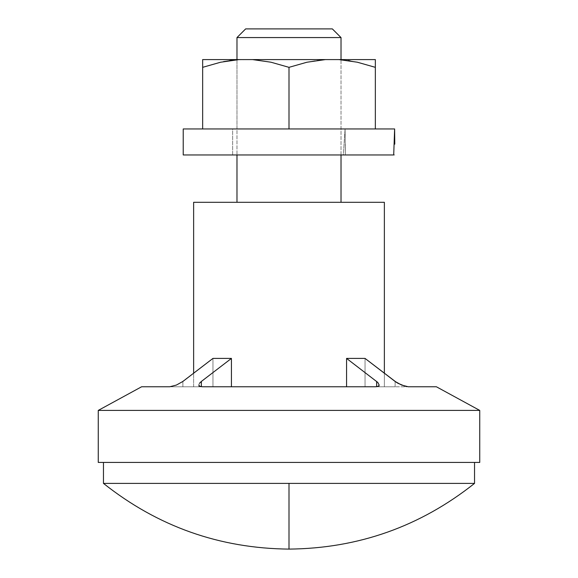 <?xml version="1.0" encoding="UTF-8"?>
<svg xmlns="http://www.w3.org/2000/svg" width="578" height="578" viewBox="0 0 578 578"><rect width="100%" height="100%" fill="white"/><g stroke="black" fill="none" stroke-linecap="round" stroke-linejoin="round"><path stroke-width="0.43" stroke-dasharray="2.89 2.17" d="M193.63 373.207L212.964 358.411L212.964 386.798L193.63 386.798L193.63 373.207L193.63 386.798L212.964 386.798L141.61 386.798L171.11 386.653L176.398 385.064L182.886 381.451L182.886 386.798L169.744 386.798L182.886 386.798L182.886 381.451L182.886 386.798L212.964 386.798L212.964 358.411L231.431 358.411L200.544 382.123L199.186 383.727L198.818 386.798L201.354 386.798L201.354 381.451L199.186 383.727L198.818 386.798L377.094 386.653L378.2 386.306L379.175 385.064L377.759 382.412L346.569 358.411L365.036 358.411L365.036 386.798L384.37 386.798L384.37 373.207L384.37 386.798L365.036 386.798L365.036 358.411L384.37 373.207M341.02 154.962L341.02 59.592L341.02 154.962M236.98 202.3L341.02 202.3L236.98 202.3M236.98 59.592L236.98 154.962L236.98 59.592L236.98 128.952L341.02 128.952L341.02 59.592L202.654 59.592L341.02 59.592L340.023 59.592L341.02 59.592L341.02 128.952L236.98 128.952L375.346 128.952L375.346 67.337L375.346 128.952L289 128.952L289 67.337L271.075 62.236L252.593 59.592L340.023 59.592L236.98 59.592M289 483.389L289 549.1L289 483.389L103.462 483.389L289 483.389M474.538 462.429L98.26 462.429L474.538 462.429M199.294 385.967L202.387 386.798L379.182 386.798L346.569 386.798L346.569 358.411L346.569 386.798L379.161 386.798L202.387 386.798L375.613 386.798L231.431 386.798L231.431 358.411L212.964 358.411L180.177 383.228M479.74 410.409L98.26 410.409L479.74 410.409M398.054 383.351L405.272 386.306L408.256 386.769L436.39 386.798L395.114 386.798L436.39 386.798M395.114 381.451L365.036 358.411L365.036 386.798L395.114 386.798L395.114 381.451L395.114 386.798L395.114 381.451L395.114 386.798L365.036 386.798L365.036 358.411L346.569 358.411L376.646 381.451L376.646 386.798L376.646 381.451L378.482 383.228M193.63 202.3L384.37 202.3L193.63 202.3M245.65 28.9L332.35 28.9L245.65 28.9M236.98 37.57L341.02 37.57L236.98 37.57M341.02 202.3L299.151 202.3L341.02 202.3M198.818 386.798L289 386.798L199.475 386.798L201.354 386.798L201.354 381.451L231.431 358.411L231.431 386.798L198.818 386.798L202.387 386.798L198.818 386.798L198.818 384.912L199.721 386.263L202.387 386.798L375.613 386.798M405.272 386.306L408.256 386.769L436.39 386.769M408.256 386.769L434.577 386.798L408.256 386.798M395.114 386.798L365.036 386.798L395.114 386.798M169.744 386.798L212.964 386.798L212.964 358.411L212.964 386.798L182.886 386.798L182.886 381.451M157.664 386.798L141.61 386.798L157.664 386.798M183.226 128.952L394.63 128.952L345.08 128.952L345.355 154.962L232.645 154.962L232.645 128.952L345.08 128.952L232.645 128.952L232.645 154.962L343.325 154.962L345.08 128.952L232.645 128.952L394.63 128.952L183.226 128.952M394.774 154.962L183.226 154.962L394.774 154.962M345.355 154.962L345.355 144.16L345.355 154.962L232.645 154.962L393.705 154.962L343.325 154.962L345.08 128.952L394.63 128.952L345.08 128.952L345.355 154.962M394.702 154.962L345.218 154.962L394.702 154.962M348.252 60.56L338.939 59.592L375.346 59.592L325.407 59.592L316.217 60.538L307.084 62.2L289 67.337L289 128.952L202.654 128.952L375.346 128.952L202.654 128.952L202.654 66.889M375.346 62.2L375.346 59.592M375.346 60.538L375.346 61.297M357.327 62.214L350.08 60.835M202.654 60.546L202.654 62.229L202.654 60.546M202.654 62.229L202.654 67.337L220.738 62.2L202.654 67.337L202.654 128.952L340.023 128.952L236.98 128.952L236.98 59.744L252.593 59.592L271.075 62.236L289 67.337L307.084 62.2L325.407 59.592L338.939 59.592L357.421 62.236M229.806 60.546L223.578 61.608M379.182 384.912L379.182 386.798"/><path stroke-width="0.87" d="M341.02 37.57L332.35 28.9L245.65 28.9L236.98 37.57L341.02 37.57L236.98 37.57L236.98 59.592L236.98 37.57L245.65 28.9L332.35 28.9L341.02 37.57L341.02 59.592L341.02 37.57M193.63 373.207L212.964 358.411L231.431 358.411L212.964 358.411L182.886 381.451L176.391 385.071L169.744 386.769L141.61 386.769L98.26 410.409L98.26 462.429L479.74 462.429L479.74 410.409L98.26 410.409L479.74 410.409L436.39 386.769L408.256 386.769L401.602 385.064L395.114 381.451L365.036 358.411L346.569 358.411L365.036 358.411L396.486 382.412L384.37 373.207L384.37 202.3L193.63 202.3L193.63 373.207L193.63 202.3L384.37 202.3L384.37 373.207M199.713 386.263L198.818 384.912L199.713 386.263L202.387 386.769L199.713 386.263M341.02 202.3L341.02 154.962L341.02 202.3M223.578 61.608L236.98 59.744L229.806 60.546M236.98 154.962L236.98 202.3L236.98 154.962M289 483.389L103.462 483.389L474.538 483.389L474.538 462.429L474.538 483.389L289 483.389L289 549.1L289 483.389M103.462 462.429L103.462 483.389L103.462 462.429M346.569 386.769L346.569 358.411L377.766 382.412L379.175 385.071L378.193 386.306L375.613 386.769L202.387 386.769L375.613 386.769L378.193 386.306L379.175 385.071L377.766 382.412L346.569 358.411L346.569 386.769M231.431 358.411L231.431 386.769L231.431 358.411L201.354 381.451L231.431 358.411M199.518 383.228L201.354 381.451L201.354 386.718L201.354 381.451L199.518 383.228M182.886 381.451L176.391 385.071L169.744 386.769L141.61 386.769L98.26 410.409L98.26 462.429L479.74 462.429L479.74 410.409L436.39 386.769L408.256 386.769M376.646 386.718L376.646 381.451L376.646 386.718M397.823 383.228L395.114 381.451M398.054 383.351L405.272 386.306M394.774 144.16L394.63 128.952L183.226 128.952L394.63 128.952L394.774 144.16M183.226 154.962L183.226 128.952L183.226 154.962L393.705 154.962L394.63 128.952L393.705 154.962L183.226 154.962M202.654 62.2L202.654 67.337L202.654 59.592L202.654 67.337L220.579 62.236L239.061 59.592L202.654 59.592L375.346 59.592L338.939 59.592L357.262 62.2L375.346 67.337L375.346 60.546M375.346 61.297L375.346 62.2M350.08 60.835L348.194 60.546M202.654 67.337L202.654 128.952L202.654 67.337L220.579 62.236L239.061 59.592L252.593 59.592L270.916 62.2L289 67.337L306.925 62.236L325.407 59.592L252.593 59.592L270.916 62.2L289 67.337L306.925 62.236L325.407 59.592L338.939 59.592L357.262 62.2L375.346 67.337L357.327 62.214M202.654 60.546L202.654 61.022M375.346 59.592L375.346 128.952L375.346 67.337L357.349 62.214M289 67.337L289 128.952L289 67.337M474.538 483.389C420.213 526.515 358.367 548.421 289 549.1L289 549.1C219.633 548.421 157.787 526.515 103.462 483.389"/></g></svg>
